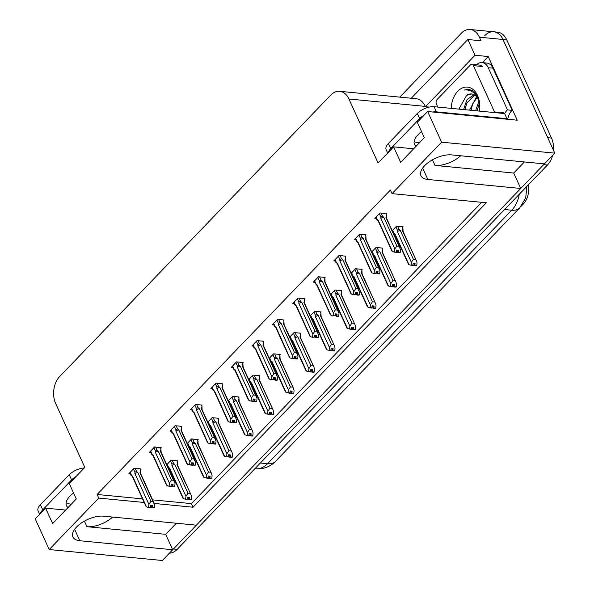 <?xml version="1.0" encoding="UTF-8"?>
<svg xmlns="http://www.w3.org/2000/svg" width="590" height="590" viewBox="0 0 590 590"><rect width="100%" height="100%" fill="white"/><g stroke="black" fill="none" stroke-linecap="round" stroke-linejoin="round"><path stroke-width="0.89" d="M112.638 517.061A20.591 9.846 -24.5 0 1 86.936 526.693L165.672 534.319L172.7 549.747L162.346 560.5L49.199 549.541L98.766 498.085L144.203 502.481M524.392 161.948L513.706 173.032L434.978 165.407A20.591 9.846 155.5 0 0 460.672 155.775M484.847 35.57A19.3 13.069 95.5 0 1 493.742 31.786A19.3 13.069 95.5 0 1 502.975 39.478L554.77 153.135L544.415 163.887L451.542 154.89A20.591 9.846 155.5 0 0 429.513 161.645A20.591 9.846 155.5 0 0 420.965 175.717A20.591 9.846 155.5 0 0 427.861 179.471L520.741 188.461L196.374 525.174L103.501 516.176A20.591 9.846 155.5 0 0 81.479 522.924A20.591 9.846 155.5 0 0 72.931 537.003A20.591 9.846 155.5 0 0 79.827 540.75L172.7 549.747M176.351 523.234L165.672 534.319M513.706 173.032L520.741 188.461M482.355 62.614L488.218 56.529L517.231 120.198L427.654 111.525L417.3 122.278L424.328 137.706L400.654 162.28L393.626 146.851L378.087 162.98L348.926 99.002A19.3 13.069 -84.5 0 0 339.693 91.31A19.3 13.069 -84.5 0 0 330.798 95.093L59.708 376.501A19.3 13.069 -84.5 0 0 55.644 403.457L84.798 467.428L69.259 483.557L76.294 498.985L52.621 523.566L45.585 508.138L35.23 518.89L49.199 549.541M75.431 446.866L82.6 462.604M429.291 107.085L425.442 106.709L475.016 55.254L488.218 56.529M425.442 106.709L425.301 106.399A19.3 13.069 -84.5 0 0 416.068 98.707L339.693 91.31M475.016 55.254L467.841 39.515L411.267 98.242M399.769 97.129L461.277 33.283A19.3 13.069 95.5 0 1 470.164 29.5A19.3 13.069 95.5 0 1 479.404 37.192L481.042 40.791L467.841 39.515M154.219 503.454L193.055 507.216L486.344 202.768L392.055 193.631L441.622 142.175L427.654 111.525M441.622 142.175L554.77 153.135M65.608 510.077L45.585 508.138M413.649 148.791L393.626 146.851M392.055 193.631L390.41 190.032L97.129 494.479L98.766 498.085M528.426 184.766A17.375 11.763 95.5 0 1 523.271 204.074L520.97 206.463M152.626 499.855L191.418 503.617L481.669 202.311M191.418 503.617L193.055 507.216M97.129 494.479L142.566 498.882M263.111 341.794L263.642 341.241L257.041 340.607L251.864 345.983L253.28 346.116M222.128 384.341L222.651 383.795L216.051 383.153L210.873 388.53L212.289 388.67M201.632 405.618L202.156 405.065L195.556 404.43L190.378 409.807L191.794 409.939M181.137 426.887L181.661 426.341L175.06 425.7L169.883 431.076L171.299 431.216M160.642 448.164L161.166 447.618L154.565 446.977L149.388 452.353L150.804 452.493M242.615 363.064L243.146 362.518L236.546 361.877L231.369 367.253L232.785 367.393M283.606 320.518L284.137 319.972L277.536 319.33L272.359 324.707L273.775 324.839M304.101 299.241L304.632 298.695L298.031 298.053L292.854 303.43L294.27 303.57M324.596 277.964L325.127 277.418L318.526 276.776L313.349 282.153L314.765 282.293M345.091 256.694L345.622 256.141L339.021 255.507L333.837 260.883L335.26 261.016M365.586 235.417L366.117 234.872L359.517 234.23L354.332 239.606L355.748 239.746M386.081 214.141L386.605 213.595L380.012 212.953L374.827 218.33L376.243 218.47M140.147 469.441L140.671 468.888L134.078 468.253L128.893 473.63L130.309 473.763M279.645 355.025L280.169 354.472L273.568 353.838L269.261 358.314M238.655 397.572L239.186 397.026L232.585 396.384L228.271 400.861M218.16 418.848L218.691 418.295L212.09 417.661L207.776 422.138M197.665 440.118L198.196 439.572L191.595 438.93L187.281 443.407M259.15 376.295L259.681 375.749L253.081 375.107L248.766 379.584M300.14 333.748L300.664 333.203L294.063 332.561L289.756 337.038M320.636 312.471L321.159 311.926L314.558 311.284L310.252 315.761M341.131 291.195L341.654 290.649L335.054 290.014L330.739 294.491M361.626 269.925L362.149 269.372L355.549 268.738L351.234 273.214M382.114 248.648L382.645 248.102L376.044 247.461L371.73 251.937M402.609 227.371L403.14 226.826L396.539 226.184L392.225 230.661M177.17 461.395L177.701 460.849L171.1 460.207L166.786 464.684M544.371 163.88A19.3 13.069 95.5 0 1 543.678 164.654L173.438 548.98A19.3 13.069 95.5 0 1 172.686 549.71M470.164 29.5L493.742 31.786A19.3 13.069 95.5 0 1 502.975 39.478L547.741 137.706L551.51 138.067A19.3 13.069 95.5 0 1 553.472 150.273M493.742 31.786L497.51 32.148A19.3 13.069 95.5 0 1 506.744 39.84L551.51 138.067M552.601 155.384A19.3 13.069 95.5 0 1 547.446 165.016L177.214 549.342A19.3 13.069 95.5 0 1 169.404 553.169M176.889 460.768L177.494 462.103L177.022 464.721L190.983 494.737L191.588 496.861L191.337 499.642L189.449 499.457L189.633 497.473L187.745 497.289L187.259 499.59L183.564 498.771L169.559 468.025L168.696 467.582L167.191 464.271M169.669 469.079L168.696 467.582L170.119 469.426M191.035 499.7L189.147 499.774L191.108 499.877M190.135 493.498L187.967 493.292L174.854 464.507L173.571 463.379L171.956 464.205L171.926 465.569L185.931 496.308L185.68 499.096L187.568 499.273M177.494 462.103L177.612 465.392M191.337 499.642L189.449 499.457M187.613 498.779L187.554 499.288M183.232 498.203L183.564 498.771M187.856 499.317L189.147 499.774M183.018 498.366L169.588 468.888A4.373 2.095 -24.5 0 1 169.559 468.025M174.854 464.507A4.373 2.095 155.5 0 0 171.926 465.569M185.931 496.308L187.967 493.292M190.983 494.737L177.546 465.259A4.373 2.095 155.5 0 0 177.022 464.721M188.38 497.355L189.375 499.538M188.151 497.333L189.228 499.693M139.859 468.814L140.472 470.142L139.992 472.767L154.565 504.9L154.233 507.761L152.345 507.584L152.603 505.519L150.723 505.335L150.538 507.319L148.348 507.452L152.124 507.813M151.35 505.394L152.345 507.584M154.315 507.688L152.427 507.503M152.198 507.739L151.121 505.372M150.583 506.825L150.834 507.363M140.472 470.142L140.582 473.431M153.96 502.776L140.523 473.305A4.373 2.095 155.5 0 0 139.992 472.767M133.421 468.932L134.926 472.251L136.541 471.417L135.147 468.357M134.926 472.251L134.896 473.615A4.373 2.095 -24.5 0 1 137.824 472.553L136.541 471.417M134.896 473.615L148.909 504.354L150.944 501.33L137.824 472.553M153.112 501.544L150.944 501.33M148.909 504.354L148.658 507.135M145.996 506.404L132.558 476.934A4.373 2.095 -24.5 0 1 132.529 476.071L131.673 475.628L130.161 472.31M132.647 477.118L131.673 475.628L133.089 477.472M146.209 506.25L132.529 476.071M148.348 507.452L146.541 506.81M197.377 439.491L197.989 440.826L197.51 443.444L211.478 473.46L212.083 475.584L211.832 478.365L209.944 478.18L210.129 476.196L208.241 476.019L207.754 478.313L204.059 477.494L190.046 446.755L189.191 446.305L187.679 442.994M190.164 447.803L189.191 446.305L190.614 448.149M211.522 478.424L209.642 478.497L211.604 478.601M210.63 472.221L208.462 472.015L195.349 443.238L194.066 442.102L192.451 442.928L192.414 444.292L206.426 475.039L206.176 477.819L209.642 478.497M197.989 440.826L198.1 444.115M211.832 478.365L209.944 478.18M208.108 477.502L208.351 478.04M203.727 476.926L204.059 477.494M203.513 477.089L190.083 447.611A4.373 2.095 -24.5 0 1 190.046 446.755M195.349 443.238A4.373 2.095 155.5 0 0 192.414 444.292M206.426 475.039L208.462 472.015M211.478 473.46L198.041 443.982A4.373 2.095 155.5 0 0 197.51 443.444M208.875 476.078L209.87 478.261M208.646 476.056L209.723 478.416M217.872 418.222L218.484 419.549L218.005 422.167L231.973 452.183L232.578 454.307L232.327 457.088L230.439 456.911L230.624 454.927L228.736 454.743L228.249 457.044L224.554 456.218L210.542 425.478L209.686 425.036L208.174 421.717M210.66 426.526L209.686 425.036L211.109 426.88M232.018 457.147L230.137 457.221L232.099 457.324M231.125 450.952L228.957 450.738L215.844 421.961L214.561 420.825L212.946 421.658L212.909 423.023L226.921 453.762L226.671 456.542L230.137 457.221M218.484 419.549L218.595 422.838M232.327 457.088L230.439 456.911M228.603 456.232L228.846 456.771M224.222 455.657L224.554 456.218M224.008 455.812L210.578 426.341A4.373 2.095 -24.5 0 1 210.542 425.478M215.844 421.961A4.373 2.095 155.5 0 0 212.909 423.023M226.921 453.762L228.957 450.738M231.973 452.183L218.536 422.706A4.373 2.095 155.5 0 0 218.005 422.167M229.363 454.801L230.366 456.992M229.141 454.779L230.218 457.139M238.367 396.945L238.98 398.279L238.5 400.898L252.468 430.906L253.073 433.038L252.822 435.818L250.934 435.634L251.111 433.65L249.231 433.466L248.744 435.767L245.049 434.948L231.037 404.202L230.181 403.759L228.669 400.448M231.155 405.256L230.181 403.759L231.597 405.603M252.513 435.877L250.632 435.951L252.594 436.054M251.62 429.675L249.452 429.468L236.332 400.684L235.049 399.555L233.441 400.381L233.404 401.746L247.417 432.485L247.166 435.265L250.632 435.951M238.98 398.279L239.09 401.561M252.822 435.818L250.934 435.634M249.091 434.955L249.341 435.494M244.717 434.38L245.049 434.948M244.503 434.542L231.066 405.065A4.373 2.095 -24.5 0 1 231.037 404.202M236.332 400.684A4.373 2.095 155.5 0 0 233.404 401.746M247.417 432.485L249.452 429.468M252.468 430.914L239.031 401.436A4.373 2.095 155.5 0 0 238.5 400.898M249.858 433.532L250.853 435.715M249.629 433.51L250.706 435.87M160.355 447.537L160.959 448.872L160.487 451.49L175.06 483.63L174.728 486.492L172.841 486.308L173.099 484.243L171.218 484.058L171.034 486.042L168.843 486.175L172.619 486.544M171.845 484.125L172.841 486.308M174.81 486.411L172.922 486.226M172.693 486.462L171.616 484.102M171.078 485.548L171.321 486.086M160.959 448.872L161.077 452.154M174.448 481.506L161.018 452.029A4.373 2.095 155.5 0 0 160.487 451.49M153.916 447.655L155.421 450.974L157.036 450.148L155.642 447.08M155.421 450.974L155.391 452.338A4.373 2.095 -24.5 0 1 158.319 451.276L157.036 450.148M155.391 452.338L169.404 483.077L171.439 480.061L158.319 451.276M173.6 480.267L171.439 480.061M169.404 483.077L169.146 485.865M166.491 485.135L153.053 455.657A4.373 2.095 -24.5 0 1 153.024 454.794L152.168 454.352L150.657 451.04M153.142 455.849L152.168 454.352L153.584 456.195M166.704 484.973L153.024 454.794M168.843 486.175L167.036 485.541M180.85 426.26L181.454 427.595L180.983 430.213L195.556 462.353L195.224 465.215L193.336 465.031L193.594 462.966L191.706 462.789L191.529 464.773L189.338 464.905L193.114 465.267M192.34 462.848L193.336 465.031M195.297 465.134L193.417 464.95M193.188 465.186L192.111 462.825M191.573 464.271L191.816 464.809M181.454 427.595L181.572 430.884M194.943 460.229L181.514 430.752A4.373 2.095 155.5 0 0 180.983 430.213M174.404 426.386L175.916 429.697L177.531 428.871L176.137 425.803M175.916 429.697L175.886 431.061A4.373 2.095 -24.5 0 1 178.814 430.007L177.531 428.871M175.886 431.061L189.899 461.808L191.934 458.784L178.814 430.007M194.095 458.991L191.934 458.784M189.899 461.808L189.641 464.588M186.986 463.858L173.549 434.38A4.373 2.095 -24.5 0 1 173.519 433.525L172.664 433.075L171.152 429.763M173.637 434.572L172.664 433.075L174.079 434.919M187.2 463.696L173.519 433.525M189.338 464.905L187.532 464.264M201.345 404.991L201.95 406.318L201.478 408.936L216.051 441.077L215.719 443.938L213.831 443.761L214.089 441.696L212.201 441.512L212.024 443.496L209.833 443.628L212.024 443.496M212.835 441.571L213.831 443.761M215.793 443.857L213.912 443.68M213.683 443.909L215.571 444.093L213.609 443.99L212.606 441.549M212.068 443.001L213.609 443.99M201.95 406.318L202.068 409.608M215.439 438.953L202.009 409.475A4.373 2.095 155.5 0 0 201.478 408.936M194.899 405.109L196.411 408.42L198.026 407.594L196.632 404.534M196.411 408.42L196.381 409.792A4.373 2.095 -24.5 0 1 199.309 408.73L198.026 407.594M196.381 409.792L210.394 440.531L212.422 437.507L199.309 408.73M214.59 437.721L212.422 437.507M210.394 440.531L210.136 443.311M207.481 442.581L194.044 413.103A4.373 2.095 -24.5 0 1 194.014 412.248L193.159 411.805L191.647 408.487M194.132 413.295L193.159 411.805L194.575 413.642M207.687 442.426L194.014 412.248M209.833 443.628L208.019 442.987M221.84 383.714L222.445 385.049L221.973 387.667L236.546 419.807L236.214 422.669L234.326 422.484L234.584 420.419L232.696 420.235L232.519 422.219L230.329 422.351L232.519 422.219M233.33 420.294L234.326 422.484M236.288 422.588L234.407 422.403M234.178 422.639L236.066 422.824L234.097 422.72L233.102 420.272M232.563 421.725L234.097 422.72M222.445 385.049L222.563 388.331M235.934 417.683L222.504 388.205A4.373 2.095 155.5 0 0 221.973 387.667M215.394 383.832L216.906 387.151L218.521 386.325L217.127 383.257M216.906 387.151L216.877 388.515A4.373 2.095 -24.5 0 1 219.805 387.453L218.521 386.325M216.877 388.515L230.882 419.254L232.917 416.238L219.805 387.453M235.085 416.444L232.917 416.238M230.882 419.254L230.631 422.034M227.969 421.312L214.539 391.834A4.373 2.095 -24.5 0 1 214.509 390.971L213.654 390.528L212.142 387.21M214.627 392.025L213.654 390.528L215.07 392.372M228.183 421.149L214.509 390.971M230.329 422.351L228.514 421.717M421.599 131.703A19.625 9.381 155.5 0 0 417.978 134.845A19.625 9.381 155.5 0 0 414.497 144.373A19.625 9.381 155.5 0 0 416.075 146.276M419.365 142.854A19.625 9.381 -24.5 0 1 414.158 141.423M506.552 119.165A12.869 6.151 -24.5 0 1 506.987 118.693L504.642 113.553L434.115 106.716A12.869 6.151 155.5 0 0 417.285 113.487L388.434 143.436A12.869 6.151 155.5 0 0 386.148 149.69L387.674 153.031M506.987 118.693L436.46 111.864A12.869 6.151 155.5 0 0 432.758 112.019M424.151 115.161A12.869 6.151 155.5 0 0 419.63 118.627L390.779 148.584A12.869 6.151 155.5 0 0 388.419 152.257M492.982 68.175A12.869 8.71 -84.5 0 0 486.824 63.049L482.104 62.592A12.869 8.71 95.5 0 1 488.262 67.717L507.481 109.895L512.194 110.352L492.982 68.175L488.262 67.717M476.491 64.804A12.869 8.71 95.5 0 1 482.104 62.592M507.732 119.276A12.869 8.71 95.5 0 1 512.194 110.352M504.671 113.612A12.869 8.71 95.5 0 1 507.481 109.895M73.558 492.989A19.625 9.381 155.5 0 0 69.945 496.124A19.625 9.381 155.5 0 0 66.464 505.66A19.625 9.381 155.5 0 0 68.034 507.562M71.331 504.14A19.625 9.381 -24.5 0 1 66.124 502.71M84.289 467.966A12.869 6.151 155.5 0 0 69.251 474.773L40.393 504.723A12.869 6.151 155.5 0 0 38.114 510.97L39.633 514.31M76.117 476.447A12.869 6.151 155.5 0 0 71.597 479.913L42.738 509.863A12.869 6.151 155.5 0 0 40.378 513.543M451.188 108.376A20.982 14.204 95.5 0 1 461.867 88.183A20.982 14.204 95.5 0 1 477.509 95.455A20.982 14.204 95.5 0 1 479.242 101.03A20.982 14.204 95.5 0 1 479.36 111.104M479.338 101.583L477.885 97.04L473.785 91.376L468.748 89.238L463.976 90.086C470.245 89.245 475.061 92.328 478.424 99.319L479.478 102.498M479.471 102.461A14.543 9.846 -84.5 0 0 478.527 99.754A14.543 9.846 -84.5 0 0 471.565 93.958A14.543 9.846 -84.5 0 0 466.653 95.3L458.887 109.121M474.574 94.99L466.683 103.221L465.112 109.718M473.888 94.614L466.874 99.894L463.615 109.578M477.192 97.468L472.664 103.803L471.1 110.301M476.558 96.679L469.603 110.153M479.486 102.616L477.089 110.883M479.124 100.654L475.592 110.736M471.786 93.98L466.653 95.3M437.787 107.07L436.401 104.039A3.216 2.176 95.5 0 1 437.079 99.548L470.377 64.981A3.216 2.176 95.5 0 1 471.86 64.354A3.216 2.176 95.5 0 1 473.394 65.638L494.494 111.923A3.216 2.176 95.5 0 1 494.715 112.587M494.494 111.923L503.919 112.838A3.216 2.176 95.5 0 1 504.148 113.501M468.91 89.26L463.976 90.086M258.863 375.668L259.475 377.003L258.995 379.621L272.964 409.637L273.568 411.761L273.318 414.541L271.43 414.357L271.606 412.373L269.726 412.196L269.239 414.49L265.544 413.671L251.532 382.932L250.676 382.482L249.164 379.171M251.65 383.979L250.676 382.482L252.092 384.326M273.008 414.6L271.127 414.674L273.089 414.777M272.115 408.398L269.947 408.192L256.827 379.414L255.544 378.279L253.929 379.104L253.899 380.469L267.912 411.215L267.661 413.996L269.542 414.18M259.475 377.003L259.585 380.292M273.318 414.541L271.43 414.357M269.586 413.678L269.534 414.187M265.212 413.103L265.544 413.671M269.837 414.217L271.127 414.674M264.999 413.266L251.561 383.788A4.373 2.095 -24.5 0 1 251.532 382.932M256.827 379.414A4.373 2.095 155.5 0 0 253.899 380.469M267.912 411.215L269.947 408.192M272.964 409.637L259.526 380.159A4.373 2.095 155.5 0 0 258.995 379.621M270.353 412.255L271.348 414.438M270.124 412.233L271.201 414.593M279.358 354.398L279.97 355.726L279.49 358.344L293.451 388.36L294.063 390.484L293.813 393.265L291.925 393.088L292.102 391.104L290.221 390.919L289.734 393.22L286.039 392.394L272.027 361.655L271.171 361.213L269.659 357.894M272.145 362.703L271.171 361.213L272.587 363.049M293.503 393.324L291.622 393.397L293.584 393.5M292.603 387.128L290.442 386.915L277.322 358.137L276.039 357.002L274.424 357.828L274.394 359.199L288.407 389.938L288.149 392.719L291.622 393.397M279.97 355.726L280.08 359.015M293.813 393.265L291.925 393.088M290.081 392.409L290.332 392.947M285.707 391.834L286.039 392.394M285.494 391.989L272.056 362.511A4.373 2.095 -24.5 0 1 272.027 361.655M277.322 358.137A4.373 2.095 155.5 0 0 274.394 359.199M288.407 389.938L290.442 386.915M293.459 388.36L280.021 358.882A4.373 2.095 155.5 0 0 279.49 358.344M290.848 390.978L291.844 393.169M290.619 390.956L291.696 393.316M299.853 333.121L300.457 334.456L299.986 337.074L313.946 367.083L314.558 369.215L314.3 371.995L312.42 371.811L312.597 369.827L310.716 369.642L310.229 371.943L306.534 371.117L292.522 340.378L291.667 339.936L290.155 336.617M292.64 341.433L291.667 339.936L293.082 341.78M313.998 372.054L312.117 372.128L314.079 372.224M313.098 365.852L310.937 365.645L297.817 336.861L296.534 335.732L294.919 336.558L294.889 337.923L308.902 368.662L308.644 371.442L312.117 372.128M300.457 334.456L300.576 337.738M314.3 371.995L312.42 371.811M310.576 371.132L310.819 371.671M306.203 370.557L306.534 371.117M305.989 370.719L292.552 341.241A4.373 2.095 -24.5 0 1 292.522 340.378M297.817 336.861A4.373 2.095 155.5 0 0 294.889 337.923M308.902 368.662L310.937 365.645M313.946 367.091L300.517 337.613A4.373 2.095 155.5 0 0 299.986 337.074M311.343 369.701L312.339 371.892M311.114 369.679L312.191 372.047M242.335 362.437L242.94 363.772L242.468 366.39L257.034 398.53L256.709 401.392L254.821 401.207L255.079 399.142L253.191 398.958L253.014 400.949L250.824 401.075L254.592 401.443M253.825 399.024L254.821 401.207M256.783 401.311L254.895 401.126M254.674 401.362L253.597 399.002M253.058 400.448L253.302 400.986M242.94 363.772L243.058 367.061M256.429 396.406L242.999 366.928A4.373 2.095 155.5 0 0 242.468 366.39M235.889 362.562L237.401 365.874L239.016 365.048L237.615 361.98M237.401 365.874L237.372 367.238A4.373 2.095 -24.5 0 1 240.3 366.183L239.016 365.048M237.372 367.238L251.377 397.985L253.412 394.961L240.3 366.183M255.581 395.167L253.412 394.961M251.377 397.985L251.126 400.765M248.464 400.035L235.034 370.557A4.373 2.095 -24.5 0 1 235.004 369.701L234.149 369.252L232.637 365.94M235.122 370.749L234.149 369.252L235.565 371.095M248.678 399.873L235.004 369.701M250.824 401.075L249.01 400.44M262.83 341.168L263.435 342.495L262.963 345.113L277.529 377.253L277.204 380.115L275.316 379.938L275.574 377.873L273.686 377.689L273.509 379.672L271.319 379.805L273.509 379.672M274.32 377.748L275.316 379.938M277.278 380.034L275.39 379.857M275.169 380.085L277.057 380.27L275.088 380.167L274.092 377.725M273.554 379.178L275.088 380.167M263.435 342.495L263.553 345.784M276.924 375.129L263.494 345.651A4.373 2.095 155.5 0 0 262.963 345.113M256.385 341.286L257.896 344.597L259.512 343.771L258.11 340.71M257.896 344.597L257.867 345.969A4.373 2.095 -24.5 0 1 260.795 344.907L259.512 343.771M257.867 345.969L271.872 376.708L273.908 373.684L260.795 344.907M276.076 373.898L273.908 373.684M271.872 376.708L271.621 379.488M268.959 378.758L255.529 349.28A4.373 2.095 -24.5 0 1 255.5 348.425L254.644 347.982L253.132 344.663M255.618 349.472L254.644 347.982L256.06 349.818M269.173 378.603L255.5 348.425M271.319 379.805L269.505 379.163M283.325 319.891L283.93 321.226L283.458 323.844L298.024 355.977L297.692 358.845L295.811 358.661L296.069 356.596L294.181 356.412L294.004 358.396L292.116 358.211L294.004 358.396M294.816 356.471L295.811 358.661M297.773 358.764L295.885 358.58M295.664 358.816L297.544 358.993L295.583 358.897L294.587 356.449M294.049 357.901L295.583 358.897M283.93 321.226L284.048 324.507M297.419 353.86L283.982 324.382A4.373 2.095 155.5 0 0 283.458 323.844M276.88 320.009L278.392 323.327L280.007 322.501L278.605 319.433M278.392 323.327L278.362 324.692A4.373 2.095 -24.5 0 1 281.29 323.63L280.007 322.501M278.362 324.692L292.367 355.431L294.403 352.407L281.29 323.63M296.571 352.621L294.403 352.407M292.367 355.431L292.116 358.211M289.454 357.488L276.024 328.011A4.373 2.095 -24.5 0 1 275.995 327.148L275.132 326.705L273.627 323.386M276.113 328.202L275.132 326.705L276.555 328.549M289.668 357.326L275.995 327.148M291.814 358.528L290 357.887M320.348 311.844L320.953 313.179L320.481 315.798L334.442 345.814L335.054 347.938L334.796 350.718L332.915 350.534L333.092 348.55L331.204 348.366L330.725 350.667L327.03 349.848L313.017 319.109L312.162 318.659L310.65 315.348M313.135 320.156L312.162 318.659L313.578 320.503M334.493 350.777L332.613 350.851L334.574 350.954M333.593 344.575L331.433 344.368L318.312 315.591L317.029 314.455L315.414 315.281L315.385 316.646L329.397 347.392L329.139 350.172L332.613 350.851M320.953 313.179L321.071 316.469M334.796 350.718L332.915 350.534M331.071 349.855L331.315 350.394M326.69 349.28L327.03 349.848M326.484 349.442L313.047 319.964A4.373 2.095 -24.5 0 1 313.017 319.109M318.312 315.591A4.373 2.095 155.5 0 0 315.385 316.646M329.397 347.392L331.433 344.368M334.442 345.814L321.012 316.336A4.373 2.095 155.5 0 0 320.481 315.798M331.838 348.432L332.834 350.615M331.61 348.41L332.686 350.77M340.843 290.575L341.448 291.903L340.976 294.521L354.937 324.537L355.549 326.661L355.291 329.441L353.41 329.264L353.587 327.28L351.699 327.096L351.22 329.39L347.517 328.571L333.512 297.832L332.657 297.389L331.145 294.071M333.63 298.879L332.657 297.389L334.073 299.226M354.988 329.5L353.1 329.574L355.069 329.677M354.089 323.305L351.92 323.091L338.808 294.314L337.524 293.178L335.909 294.004L335.88 295.376L349.885 326.115L349.634 328.896L351.522 329.08M341.448 291.903L341.566 295.192M355.291 329.441L353.41 329.264M351.566 328.578L351.507 329.087M347.185 328.011L347.517 328.571M351.81 329.117L353.1 329.574M346.979 328.165L333.542 298.688A4.373 2.095 -24.5 0 1 333.512 297.832M338.808 294.314A4.373 2.095 155.5 0 0 335.88 295.376M349.885 326.115L351.92 323.091M354.937 324.537L341.507 295.059A4.373 2.095 155.5 0 0 340.976 294.521M352.333 327.155L353.329 329.338M352.105 327.133L353.181 329.493M361.338 269.298L361.943 270.633L361.471 273.251L375.432 303.26L376.037 305.384L375.786 308.172L373.905 307.987L374.082 306.004L372.194 305.819L371.715 308.12L368.013 307.294L354.007 276.555L353.152 276.113L351.64 272.794M354.125 277.602L353.152 276.113L354.568 277.956M375.483 308.231L373.595 308.305L375.565 308.4M374.584 302.028L372.415 301.815L359.303 273.037L358.019 271.901L356.404 272.735L356.375 274.099L370.38 304.838L370.129 307.619L372.017 307.803M361.943 270.633L362.061 273.915M375.786 308.172L373.905 307.987M372.061 307.309L372.002 307.818M367.681 306.734L368.013 307.294M372.305 307.847L373.595 308.305M367.467 306.896L354.037 277.418A4.373 2.095 -24.5 0 1 354.007 276.555M359.303 273.037A4.373 2.095 155.5 0 0 356.375 274.099M370.38 304.838L372.415 301.815M375.432 303.26L362.002 273.79A4.373 2.095 155.5 0 0 361.471 273.251M372.828 305.878L373.824 308.069M372.6 305.856L373.677 308.223M381.833 248.021L382.438 249.356L381.966 251.974L395.927 281.991L396.532 284.115L396.281 286.895L394.393 286.711L394.577 284.727L392.689 284.542L392.21 286.843L388.508 286.025L374.503 255.278L373.647 254.836L372.135 251.524M374.62 256.333L373.647 254.836L375.063 256.68M395.978 286.954L394.091 287.028L396.06 287.131M395.079 280.752L392.911 280.545L379.798 251.76L378.515 250.632L376.899 251.458L376.87 252.822L390.875 283.561L390.624 286.349L392.512 286.526M382.438 249.356L382.556 252.645M396.281 286.895L394.393 286.711M392.557 286.032L392.498 286.541M388.176 285.457L388.508 286.025M392.8 286.57L394.091 287.028M387.962 285.619L374.532 256.141A4.373 2.095 -24.5 0 1 374.503 255.278M379.798 251.76A4.373 2.095 155.5 0 0 376.87 252.822M390.875 283.561L392.911 280.545M395.927 281.991L382.497 252.513A4.373 2.095 155.5 0 0 381.966 251.974M393.324 284.609L394.319 286.792M393.095 284.587L394.172 286.947M402.328 226.744L402.933 228.079L402.461 230.697L416.422 260.714L417.027 262.838L416.776 265.618L414.888 265.434L415.072 263.45L413.184 263.273L412.705 265.566L409.003 264.748L394.998 234.009L394.135 233.566L392.63 230.248M395.116 235.056L394.135 233.566L395.558 235.403M416.474 265.677L414.586 265.751L416.547 265.854M415.574 259.482L413.406 259.268L400.293 230.491L399.01 229.355L397.395 230.181L397.365 231.546L411.37 262.292L411.119 265.072L413.007 265.257M402.933 228.079L403.051 231.369M416.776 265.618L414.888 265.434M413.052 264.755L412.993 265.264M408.671 264.187L409.003 264.748M413.295 265.294L414.586 265.751M408.457 264.342L395.027 234.864A4.373 2.095 -24.5 0 1 394.998 234.009M400.293 230.491A4.373 2.095 155.5 0 0 397.365 231.546M411.37 262.292L413.406 259.268M416.422 260.714L402.992 231.236A4.373 2.095 155.5 0 0 402.461 230.697M413.819 263.332L414.814 265.515M413.59 263.31L414.667 265.67M303.813 298.614L304.425 299.949L303.946 302.567L318.519 334.707L318.187 337.569L316.306 337.384L316.565 335.319L314.677 335.135L314.5 337.119L312.309 337.251L314.5 337.119M315.311 335.201L316.306 337.384M318.268 337.487L316.38 337.303M316.159 337.539L318.04 337.723L316.078 337.62L315.082 335.179M314.544 336.625L316.078 337.62M304.425 299.949L304.536 303.238M317.914 332.583L304.477 303.105A4.373 2.095 155.5 0 0 303.946 302.567M297.375 298.732L298.887 302.05L300.502 301.225L299.101 298.156M298.887 302.05L298.857 303.415A4.373 2.095 -24.5 0 1 301.785 302.36L300.502 301.225M298.857 303.415L312.862 334.154L314.898 331.138L301.785 302.36M317.066 331.344L314.898 331.138M312.862 334.154L312.612 336.942M309.949 336.212L296.519 306.734A4.373 2.095 -24.5 0 1 296.482 305.871L295.627 305.428L294.115 302.117M296.6 306.925L295.627 305.428L297.05 307.272M310.163 336.049L296.482 305.871M312.309 337.251L310.495 336.617M324.308 277.337L324.92 278.672L324.441 281.29L339.014 313.43L338.682 316.292L336.802 316.107L337.06 314.042L335.172 313.865L334.987 315.849L333.107 315.665L334.987 315.849M335.806 313.924L336.802 316.107M338.763 316.211L336.875 316.034M336.654 316.262L338.535 316.447L336.573 316.343L335.577 313.902M335.039 315.348L336.573 316.343M324.92 278.672L325.031 281.961M338.409 311.306L324.972 281.828A4.373 2.095 155.5 0 0 324.441 281.29M317.87 277.462L319.382 280.774L320.997 279.948L319.596 276.887M319.382 280.774L319.345 282.145A4.373 2.095 -24.5 0 1 322.28 281.083L320.997 279.948M319.345 282.145L333.357 312.884L335.393 309.861L322.28 281.083M337.561 310.075L335.393 309.861M333.357 312.884L333.107 315.665M330.444 314.935L317.014 285.457A4.373 2.095 -24.5 0 1 316.978 284.601L316.122 284.159L314.61 280.84M317.096 285.649L316.122 284.159L317.545 285.995M330.658 314.78L316.978 284.601M332.804 315.982L330.99 315.34M344.803 256.067L345.416 257.402L344.936 260.02L359.509 292.153L359.177 295.022L357.297 294.838L357.547 292.773L355.667 292.588L355.482 294.572L353.299 294.705L355.482 294.572M356.294 292.647L357.297 294.838M359.258 294.941L357.37 294.757M357.142 294.993L359.03 295.17L357.068 295.074L356.072 292.625M355.527 294.078L357.068 295.074M345.416 257.402L345.526 260.684M358.904 290.029L345.467 260.559A4.373 2.095 155.5 0 0 344.936 260.02M338.365 256.185L339.877 259.504L341.485 258.671L340.091 255.61M339.877 259.504L339.84 260.869A4.373 2.095 -24.5 0 1 342.775 259.806L341.485 258.671M339.84 260.869L353.853 291.608L355.888 288.584L342.775 259.806M358.056 288.798L355.888 288.584M353.853 291.608L353.602 294.388M350.939 293.658L337.502 264.187A4.373 2.095 -24.5 0 1 337.473 263.324L336.617 262.882L335.105 259.563M337.591 264.372L336.617 262.882L338.033 264.726M351.153 293.503L337.473 263.324M353.299 294.705L351.485 294.063M365.298 234.791L365.911 236.125L365.431 238.744L380.004 270.884L379.672 273.745L377.784 273.561L378.043 271.496L376.162 271.312L375.978 273.295L373.787 273.428L375.978 273.295M376.789 271.378L377.784 273.561M379.753 273.664L377.866 273.48M377.637 273.716L379.525 273.9L377.563 273.797L376.56 271.356M376.022 272.801L377.563 273.797M365.911 236.125L366.021 239.415M379.4 268.76L365.962 239.282A4.373 2.095 155.5 0 0 365.431 238.744M358.86 234.909L360.372 238.227L361.98 237.401L360.586 234.333M360.372 238.227L360.335 239.592A4.373 2.095 -24.5 0 1 363.263 238.53L361.98 237.401M360.335 239.592L374.348 270.331L376.383 267.314L363.263 238.53M378.551 267.521L376.383 267.314M374.348 270.331L374.097 273.118M371.435 272.388L357.997 242.91A4.373 2.095 -24.5 0 1 357.968 242.048L357.112 241.605L355.6 238.294M358.086 243.102L357.112 241.605L358.528 243.449M371.648 272.226L357.968 242.048M373.787 273.428L371.98 272.794M385.794 213.514L386.406 214.849L385.926 217.467L400.499 249.607L400.168 252.468L398.279 252.284L398.538 250.219L396.657 250.042L396.473 252.026L394.282 252.159L398.058 252.52M397.284 250.101L398.279 252.284M400.249 252.387L398.361 252.203M398.132 252.439L397.055 250.079M396.517 251.524L396.768 252.063M386.406 214.849L386.516 218.138M399.895 247.483L386.457 218.005A4.373 2.095 155.5 0 0 385.926 217.467M379.355 213.639L380.86 216.95L382.475 216.124L381.081 213.056M380.86 216.95L380.83 218.315A4.373 2.095 -24.5 0 1 383.758 217.26L382.475 216.124M380.83 218.315L394.843 249.061L396.878 246.037L383.758 217.26M399.039 246.244L396.878 246.037M394.843 249.061L394.585 251.842M391.93 251.111L378.492 221.633A4.373 2.095 -24.5 0 1 378.463 220.778L377.607 220.328L376.096 217.017M378.581 221.825L377.607 220.328L379.023 222.172M392.144 250.957L378.463 220.778M394.282 252.159L392.475 251.517M86.936 526.693L84.4 521.118M434.978 165.407L432.433 159.838M422.661 168.054L427.861 179.471M479.404 37.192L506.744 39.84M348.926 99.002L425.301 106.399M523.271 204.074L522.762 204.022M74.628 529.333L79.827 540.75M275.537 461.336A22.523 12.604 -136.1 0 1 267.521 463.711L511.714 210.224A22.523 12.604 43.9 0 0 519.731 207.85L275.537 461.336C270.117 466.815 263.494 469.286 255.662 468.755A25.739 17.42 -84.5 0 0 267.521 463.711L260.374 463.017M504.568 209.531L511.714 210.224A25.739 17.42 -84.5 0 0 519.281 194.257M547.446 165.016L543.678 164.654M177.214 549.342L173.438 548.98M170.444 460.886L171.956 464.205M173.571 463.379L172.169 460.311M190.939 439.616L192.451 442.928M194.066 442.102L192.665 439.034M211.434 418.34L212.946 421.658M214.561 420.825L213.16 417.764M231.929 397.063L233.441 400.381M235.049 399.555L233.655 396.487M419.63 118.627L417.285 113.487M388.434 143.436L390.779 148.584M436.46 111.864L434.115 106.716M71.597 479.913L69.251 474.773M40.393 504.723L42.738 509.863M473.394 65.638L482.827 66.545M252.424 375.793L253.929 379.104M255.544 378.279L254.15 375.211M272.919 354.516L274.424 357.828M276.039 357.002L274.645 353.941M293.407 333.239L294.919 336.558M296.534 335.732L295.14 332.664M313.902 311.97L315.414 315.281M317.029 314.455L315.635 311.387M334.397 290.693L335.909 294.004M337.524 293.178L336.13 290.118M354.892 269.416L356.404 272.735M358.019 271.901L356.626 268.841M375.388 248.139L376.899 251.458M378.515 250.632L377.113 247.564M395.883 226.87L397.395 230.181M399.01 229.355L397.608 226.294M519.731 207.85L525.734 197.768L526.877 186.366M255.662 468.755L254.917 468.689M168.15 467.501L166.837 464.632M177.634 465.451L177.597 464.183M140.612 473.49L140.575 472.229M131.12 475.54L129.815 472.671M188.638 446.224L187.332 443.356M198.129 444.174L198.093 442.906M209.133 424.948L207.828 422.079M218.625 422.897L218.588 421.636M229.628 403.671L228.323 400.809M239.12 401.628L239.083 400.359M161.107 452.22L161.07 450.952M151.615 454.263L150.31 451.402M181.602 430.943L181.565 429.675M172.11 432.994L170.805 430.125M202.097 409.667L202.06 408.398M192.606 411.717L191.3 408.848M222.592 388.397L222.555 387.128M213.101 390.44L211.795 387.571M471.86 64.354L481.285 65.269M250.123 382.401L248.818 379.532M259.615 380.351L259.578 379.082M270.618 361.124L269.313 358.255M280.11 359.074L280.073 357.806M291.113 339.847L289.808 336.979M300.605 337.805L300.568 336.536M243.08 367.12L243.051 365.852M233.596 369.17L232.29 366.302M263.575 345.843L263.546 344.575M254.091 347.894L252.778 345.025M284.07 324.566L284.041 323.305M274.586 326.617L273.273 323.748M311.608 318.578L310.303 315.709M321.1 316.528L321.063 315.259M332.104 297.301L330.798 294.432M341.595 295.251L341.558 293.982M352.599 276.024L351.293 273.155M362.083 273.974L362.054 272.713M373.094 254.755L371.781 251.886M382.578 252.704L382.549 251.436M393.589 233.478L392.276 230.609M403.073 231.428L403.044 230.159M304.565 303.297L304.529 302.028M295.081 305.347L293.768 302.478M325.06 282.02L325.024 280.752M315.569 284.07L314.264 281.201M345.556 260.743L345.519 259.482M336.064 262.793L334.759 259.925M366.051 239.474L366.014 238.205M356.559 241.524L355.254 238.655M386.546 218.197L386.509 216.928M377.054 220.247L375.749 217.378"/></g></svg>

